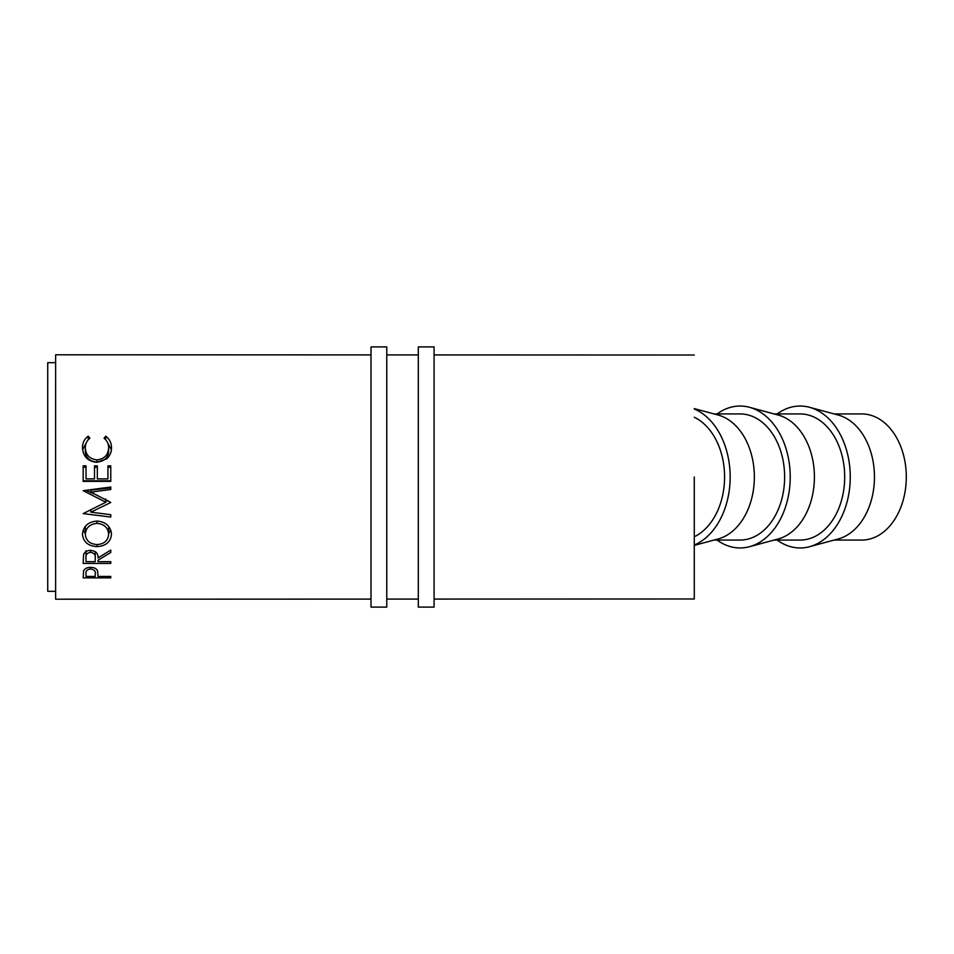<?xml version="1.0" encoding="UTF-8"?>
<svg xmlns="http://www.w3.org/2000/svg" width="954" height="954" viewBox="0 0 954 954"><rect width="100%" height="100%" fill="white"/><g stroke="black" fill="none" stroke-linecap="round" stroke-linejoin="round"><path stroke-width="1.43" d="M834.094 413.929L861.724 413.929A63.071 44.576 90 0 1 906.3 477A63.071 44.576 90 0 1 861.724 540.071L834.094 540.071M777.152 540.071A70.966 50.145 -90 0 0 809.505 546.714L838.232 538.962A63.071 44.576 -90 0 0 874.46 477A63.071 44.576 -90 0 0 838.232 415.038L809.505 407.286A70.966 50.145 -90 0 0 777.152 413.929M809.505 546.714A70.966 50.145 -90 0 0 850.264 477A70.966 50.145 -90 0 0 809.505 407.286M774.04 540.071L800.12 540.071A63.071 44.576 -90 0 0 844.695 477A63.071 44.576 -90 0 0 800.12 413.929L774.04 413.929M717.098 540.071A70.966 50.145 -90 0 0 749.45 546.714L778.178 538.962A63.071 44.576 -90 0 0 814.406 477A63.071 44.576 -90 0 0 778.178 415.038L749.45 407.286A70.966 50.145 -90 0 0 717.098 413.929M749.45 546.714A70.966 50.145 -90 0 0 790.21 477A70.966 50.145 -90 0 0 749.45 407.286M713.986 540.071L740.065 540.071A63.071 44.576 -90 0 0 784.629 477A63.071 44.576 -90 0 0 740.065 413.929L713.986 413.929M694.274 545.39L718.124 538.962A63.071 44.576 -90 0 0 754.352 477A63.071 44.576 -90 0 0 718.124 415.038L694.274 408.61M694.274 545.032A70.966 50.145 -90 0 0 730.156 477A70.966 50.145 -90 0 0 694.274 408.968M694.274 536.756A63.071 44.576 -90 0 0 724.575 477A63.071 44.576 -90 0 0 694.274 417.244M694.274 477L694.285 598.981L694.274 477M83.177 577.862L83.594 570.814C84.656 568.584 86.981 567.427 90.582 567.344C94.279 567.427 96.616 568.632 97.582 570.957L98.035 576.443L110.771 576.443L110.771 577.862L83.177 577.862M110.771 517.056L83.177 513.598L105.822 502.245L83.177 490.678L110.771 487.029L110.771 489.497L90.916 492.133L110.771 502.496L90.88 512.179L110.771 514.695L110.771 517.056L110.771 514.695M83.177 563.432L83.558 554.715C84.548 551.949 86.886 550.494 90.558 550.351C95.901 551.042 98.393 553.57 98.035 557.935L110.771 550.064L110.771 552.497L98.035 560.201L98.035 561.667L110.771 561.667L110.771 563.432L83.177 563.432M82.473 534.395C83.189 526.334 88.018 521.886 96.962 521.051C105.811 521.838 110.64 526.226 111.487 534.192C110.747 541.86 105.954 545.998 97.105 546.618C88.233 546.105 83.356 542.027 82.473 534.395M110.771 477L110.771 481.376L83.177 481.376L83.177 465.826L86.015 465.826L86.015 478.896L94.506 478.896L94.506 465.826L97.332 465.826L97.332 478.896L107.945 478.896L107.945 465.826L110.771 465.826L110.771 477L110.771 470.739M371.011 599.1L55.63 599.207L55.582 477L55.63 354.793L371.011 354.9M55.606 591.325L47.736 591.325L47.7 477L47.736 362.675L55.606 362.675M88.245 436.181L89.903 438.232C86.826 440.7 85.288 443.92 85.3 447.855C85.812 455.094 89.724 459.089 97.01 459.852C104.356 459.065 108.243 455.01 108.649 447.688C108.613 443.837 107.086 440.676 104.058 438.232L105.691 436.181C109.555 439.055 111.487 442.883 111.487 447.676C111.582 452.101 109.972 455.821 106.657 458.838L96.819 462.308C87.875 461.414 83.093 456.549 82.473 447.712C82.449 442.883 84.369 439.043 88.245 436.181L88.245 439.758M98.035 576.443L98.035 575.19M110.771 577.862L110.771 576.443M95.269 573.545L95.269 573.569C95.758 571.064 94.196 569.538 90.594 568.989C87.064 569.514 85.526 570.993 86.015 573.426L86.015 576.443L95.209 576.443L95.269 573.569M90.594 567.344L90.594 568.989M86.015 573.426L86.015 576.443M83.177 465.826L83.177 467.269L86.015 467.269L86.015 477M94.506 478.896L94.506 477M94.506 465.826L94.506 467.269L97.332 467.269L97.332 477M107.945 478.896L107.945 477M107.945 465.826L107.945 467.269L110.771 467.269M110.771 480.804L83.177 480.804L83.177 477M83.177 470.191L83.177 467.269M105.822 502.245L105.822 498.99M97.749 495.52L85.753 490.332M110.771 487.029L110.771 487.888L90.916 490.177L90.916 492.133M110.771 489.497L110.771 487.888M107.79 500.48L105.822 501.327M90.88 512.179L90.88 509.555M110.771 552.497L110.771 550.064M98.035 560.201L98.035 561.667M110.771 563.432L110.771 561.667M96.068 552.283L95.245 552.283M86.015 552.283L85.085 552.283M86.003 550.732L86.015 561.667L95.209 561.667L95.245 551.627L95.245 557.935M90.558 550.351L90.558 552.318C87.017 552.986 85.502 554.834 86.015 557.851L86.015 561.667M95.245 557.947C95.746 554.87 94.184 552.998 90.558 552.318M110.843 530.233L108.649 533.417M97.105 546.618L97.105 544.567M85.3 533.429L83.129 530.269M85.323 526.369L85.3 534.288C85.943 540.62 89.867 544.042 97.093 544.567C104.236 544.007 108.088 540.572 108.649 534.288C108.112 527.705 104.213 524.056 96.962 523.352C89.771 524.104 85.884 527.753 85.3 534.288M108.649 534.288L108.637 526.381M96.962 521.051L96.962 523.352M85.3 447.855L85.3 451.624C85.812 457.92 89.724 461.402 97.01 462.058C104.356 461.378 108.243 457.848 108.649 451.481L108.649 447.688M97.01 459.852L97.01 462.058M105.691 436.181L105.691 439.794M107.73 442.954L111.368 449.751M82.593 449.728L86.254 442.894M386.775 607.102L386.775 346.898L371.011 346.898L371.011 607.102L386.775 607.102M434.082 607.102L434.082 346.898L418.317 346.898L418.317 607.102L434.082 607.102M86.015 551.567L86.015 557.851M694.285 598.981L434.082 599.076M418.317 599.076L386.775 599.088M694.285 355.019L434.082 354.924M418.317 354.924L386.775 354.912"/></g></svg>
